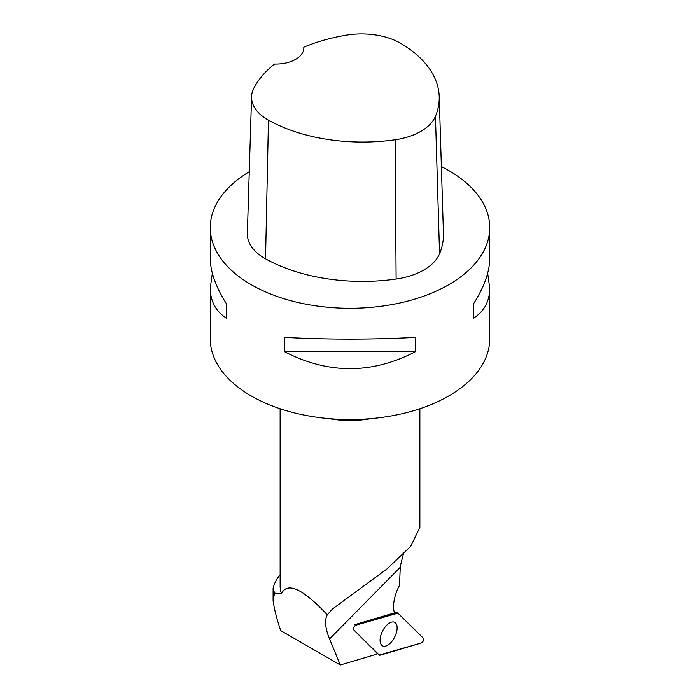 <?xml version="1.0" encoding="UTF-8"?>
<svg xmlns="http://www.w3.org/2000/svg" width="700" height="700" viewBox="0 0 700 700"><rect width="100%" height="100%" fill="white"/><g stroke="black" fill="none" stroke-linecap="round" stroke-linejoin="round"><path stroke-width="1.05" d="M353.868 630.026L379.304 655.034A2.774 1.409 117.2 0 0 379.418 655.13A2.774 1.409 117.2 0 0 380.161 655.2L421.295 643.011A2.774 1.409 117.2 0 0 423.316 640.78A2.774 1.409 117.2 0 0 423.334 638.173L397.898 613.165A2.774 1.409 117.2 0 0 397.644 612.999A2.774 1.409 117.2 0 0 397.031 612.999L355.906 625.188A2.774 1.409 117.2 0 0 353.885 627.419A2.774 1.409 117.2 0 0 353.868 630.026L377.326 653.476A29.348 14.954 117.2 0 0 376.119 654.378L340.287 665L280.709 630.604C276.789 619.097 274.251 609.14 273.096 600.74L274.549 593.136L273.096 588.341L273.096 600.74M395.43 635.416A13.248 6.746 117.2 0 0 394.511 622.256A13.248 6.746 117.2 0 0 381.771 632.782A13.248 6.746 117.2 0 0 382.401 645.803A13.248 6.746 117.2 0 0 395.43 635.416M280.131 574.7A77.551 44.774 0 0 0 273.096 588.341M355.906 625.188L354.646 624.689L394.459 612.885A29.348 14.954 117.2 0 1 399.525 585.253L400.295 566.282L403.261 554.347M280.131 408.739L280.131 585.804A69.869 40.337 0 0 0 281.453 593.609C287.438 581.63 302.715 588.691 327.285 614.793C324.415 620.113 325.168 628.154 329.551 638.934L340.287 665M281.453 593.609L274.549 593.136M327.285 614.793L332.491 609L387.109 568.811L410.786 546.201L419.869 527.258L419.869 408.739M303.809 47.189A135.529 78.243 180 0 1 346.308 35.157A55.178 31.859 180 0 1 401.31 43.671A135.529 78.243 180 0 1 439.215 96.565L443.433 233.441A139.737 80.675 180 0 1 439.547 253.811A59.386 34.291 180 0 1 396.113 279.046A139.737 80.675 180 0 1 265.536 258.842A59.386 34.291 180 0 1 247.354 233.537L251.571 96.67A55.178 31.859 180 0 1 253.811 88.226A135.529 78.243 180 0 1 274.566 64.041A27.948 16.135 180 0 0 303.844 47.924A27.948 16.135 180 0 0 303.809 47.189L303.809 48.685M439.215 96.565A135.529 78.243 180 0 1 435.453 116.322A55.178 31.859 180 0 1 395.098 139.764A135.529 78.243 180 0 1 268.459 120.172A55.178 31.859 180 0 1 251.571 96.67M441.376 166.582A139.737 80.675 180 0 1 448.814 170.572A139.737 80.675 180 0 1 489.738 227.623A139.737 80.675 180 0 1 350 308.306A139.737 80.675 180 0 1 210.263 227.623A139.737 80.675 180 0 1 249.261 171.71M489.738 227.623L489.738 258.44C489.633 271.871 484.19 287.044 473.427 303.966L473.427 318.229C484.19 311.456 489.633 301.411 489.738 288.085L489.738 338.87A139.737 80.675 180 0 1 403.48 413.402A139.737 80.675 180 0 1 251.186 395.92A139.737 80.675 180 0 1 210.263 338.87L210.263 288.085C210.367 301.411 215.81 311.456 226.572 318.229L226.572 303.966C215.81 287.044 210.367 271.871 210.263 258.44L210.263 227.623M212.336 273.262L210.263 288.085M284.48 351.654C328.16 374.299 371.84 374.299 415.52 351.654L415.52 337.391C371.84 339.684 328.16 339.684 284.48 337.391L284.48 351.654L415.52 351.654M489.738 288.085L487.664 273.262M473.427 318.229L473.427 303.966M226.572 303.966L226.572 318.229M397.898 613.165L355.915 625.188C353.92 626.553 353.238 628.163 353.868 630.026L379.304 655.034L421.286 643.011C423.281 641.646 423.964 640.036 423.325 638.173L397.898 613.165M397.031 612.999L394.161 611.844M400.269 567.254L329.551 638.934M371.131 418.618A69.869 40.337 180 0 1 328.869 418.618M435.453 116.322L439.547 253.811M395.098 139.764L396.113 279.046M268.459 120.172L265.536 258.842M394.109 611.616L397.644 612.999"/></g></svg>
